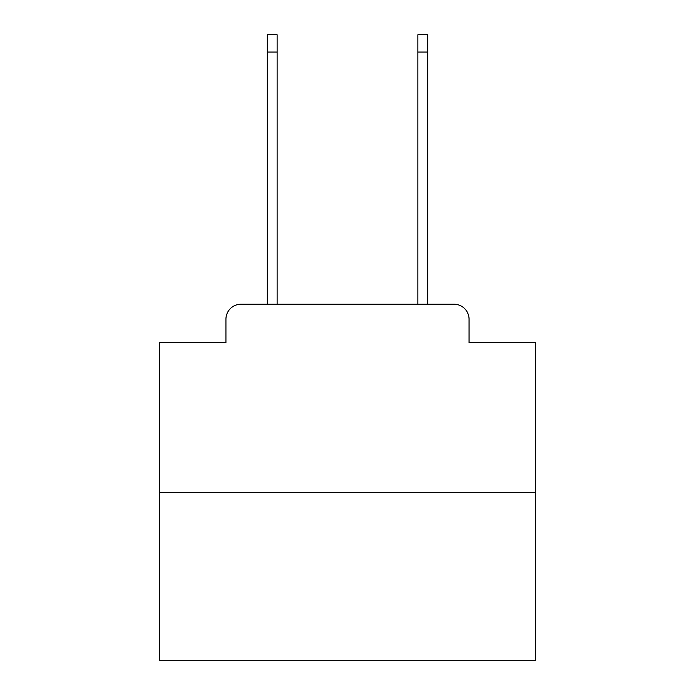 <?xml version="1.0" encoding="UTF-8"?>
<svg xmlns="http://www.w3.org/2000/svg" width="695" height="695" viewBox="0 0 695 695"><rect width="100%" height="100%" fill="white"/><g stroke="black" fill="none" stroke-linecap="round" stroke-linejoin="round"><path stroke-width="1.04" d="M225.936 319.274L225.936 342.609L225.936 319.274A15.055 15.055 0 0 1 240.991 304.219L267.34 304.219L267.34 34.75L277.123 34.75L277.123 304.219L288.79 304.219M535.68 492.399L159.32 492.399L159.32 660.25L535.68 660.25L535.68 342.609L469.064 342.609L469.064 319.274A15.055 15.055 0 0 0 454.009 304.219L240.991 304.219M159.32 492.399L159.32 342.609L225.936 342.609M406.21 304.219L417.877 304.219L417.877 34.75L427.66 34.75L427.66 304.219L454.009 304.219M469.064 342.609L469.064 319.274M267.34 52.064L277.123 52.064M427.66 52.064L417.877 52.064"/></g></svg>
